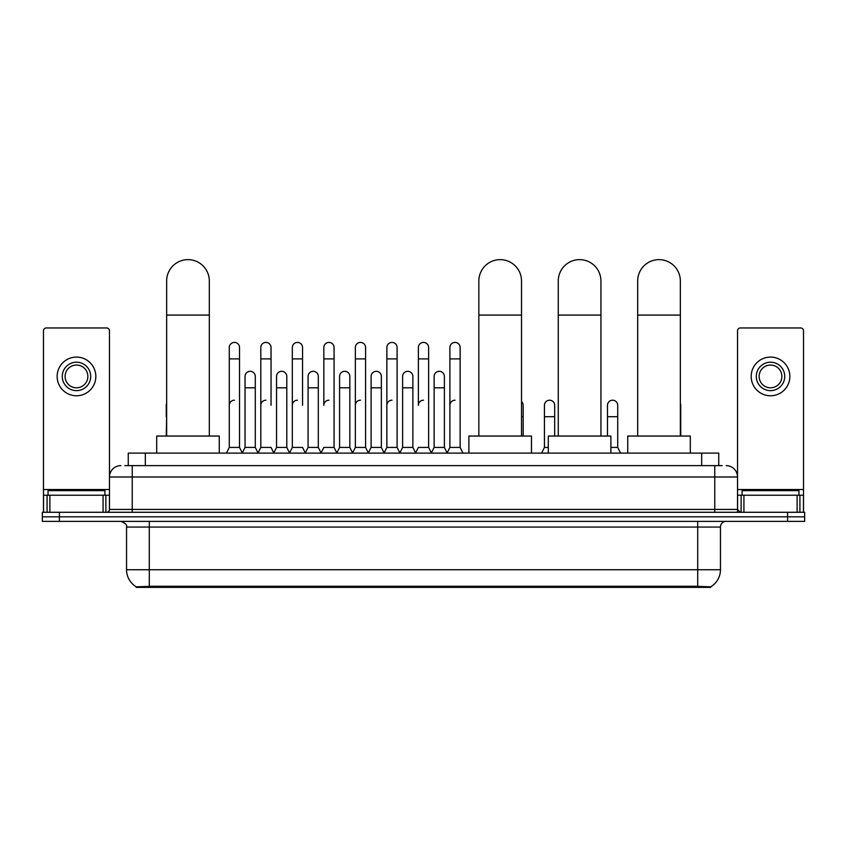 <?xml version="1.0" encoding="UTF-8"?>
<svg xmlns="http://www.w3.org/2000/svg" width="847" height="847" viewBox="0 0 847 847"><rect width="100%" height="100%" fill="white"/><g stroke="black" fill="none" stroke-linecap="round" stroke-linejoin="round"><path stroke-width="1.27" d="M124.837 465.628L132.238 465.628L124.837 465.628L128.257 465.628L128.257 453.113L718.743 453.113L718.743 465.628M710.781 587.363L136.219 587.363L136.219 586.802M126.542 569.735L149.294 569.735L149.294 527.067L126.542 527.067L126.542 569.735A19.915 19.915 0 0 0 136.282 586.844L151.571 586.262L695.429 586.262L710.718 586.844A19.915 19.915 0 0 0 720.458 569.735L720.458 527.067A5.685 5.685 0 0 1 726.144 521.371M804.65 521.371L804.65 516.829L42.35 516.829L42.35 521.371L59.417 521.371L59.417 516.829L42.35 516.829L42.35 512.276L59.417 512.276L59.417 516.829L804.65 516.829L804.65 521.371L59.417 521.371M120.856 465.628A11.382 11.382 0 0 0 109.475 476.999L109.475 509.428A2.848 2.848 0 0 1 106.637 512.276M726.144 465.628A11.382 11.382 0 0 1 737.525 476.999L132.238 476.999L132.238 465.628L722.163 465.628M797.112 512.276L797.112 495.209L803.517 495.209L803.517 512.276L803.517 330.796A2.848 2.848 0 0 0 800.669 327.958L740.363 327.958A2.848 2.848 0 0 0 737.525 330.796L737.525 509.428L740.363 512.276M804.65 512.276L804.65 516.829L804.65 512.276L59.417 512.276M104.922 495.209L104.922 490.657L48.035 490.657L48.035 495.209M103.08 512.276L103.08 495.209L49.888 495.209L49.888 512.276M132.238 512.276L132.238 476.999L109.475 476.999L109.475 330.796A2.848 2.848 0 0 0 106.637 327.958L46.331 327.958A2.848 2.848 0 0 0 43.483 330.796L43.483 495.209L49.888 495.209M103.08 495.209L109.475 495.209M43.483 512.276L43.483 495.209M76.484 362.198A14.219 14.219 0 0 0 62.265 376.428A14.219 14.219 0 0 0 76.484 390.647A14.219 14.219 0 0 0 90.703 376.428A14.219 14.219 0 0 0 76.484 362.198M76.484 365.046A11.382 11.382 0 0 0 65.103 376.428A11.382 11.382 0 0 0 76.484 387.799A11.382 11.382 0 0 0 87.866 376.428A11.382 11.382 0 0 0 76.484 365.046M76.484 395.771A19.343 19.343 0 0 0 95.827 376.428A19.343 19.343 0 0 0 76.484 357.085A19.343 19.343 0 0 0 57.141 376.428A19.343 19.343 0 0 0 76.484 395.771M798.965 495.209L798.965 490.657L742.078 490.657L742.078 495.209M166.647 436.046L166.647 280.971A21.334 21.334 0 0 1 187.981 259.637A21.334 21.334 0 0 1 209.315 280.971A21.334 21.334 0 0 0 187.981 259.637M209.315 436.046L209.315 280.971M219.267 453.113L219.267 436.046L156.695 436.046L156.695 453.113M478.851 436.046L478.851 280.971A21.334 21.334 0 0 1 500.185 259.637A21.334 21.334 0 0 1 521.519 280.971A21.334 21.334 0 0 0 500.185 259.637M521.519 436.046L521.519 280.971M531.471 453.113L531.471 436.046L468.899 436.046L468.899 453.113M558.268 436.046L558.268 280.971A21.334 21.334 0 0 1 579.602 259.637A21.334 21.334 0 0 1 600.936 280.971A21.334 21.334 0 0 0 579.602 259.637M600.936 436.046L600.936 280.971M610.888 453.113L610.888 436.046L548.316 436.046L548.316 453.113M637.685 436.046L637.685 280.971A21.334 21.334 0 0 1 659.019 259.637A21.334 21.334 0 0 1 680.353 280.971A21.334 21.334 0 0 0 659.019 259.637M680.353 436.046L680.353 280.971M690.305 453.113L690.305 436.046L627.733 436.046L627.733 453.113M226.435 453.113L229.283 447.417L239.521 447.417L242.369 453.113M239.521 447.417L239.521 347.524A5.124 5.124 0 0 0 234.407 342.41A5.124 5.124 0 0 1 234.725 342.421M229.283 447.417L229.283 358.906L239.521 358.906M229.283 358.906L229.283 347.524A5.124 5.124 0 0 1 234.407 342.41M257.954 453.113L260.802 447.417L271.04 447.417L273.888 453.113M271.04 405.321L271.04 347.524A5.124 5.124 0 0 0 265.916 342.41A5.124 5.124 0 0 1 266.244 342.421M260.802 447.417L260.802 358.906L271.04 358.906M260.802 358.906L260.802 347.524A5.124 5.124 0 0 1 265.916 342.41M289.473 453.113L292.321 447.417L302.559 447.417L305.396 453.113M302.559 405.321L302.559 347.524A5.124 5.124 0 0 0 297.435 342.41A5.124 5.124 0 0 1 297.752 342.421M292.321 447.417L292.321 358.906L302.559 358.906M292.321 358.906L292.321 347.524A5.124 5.124 0 0 1 297.435 342.41M320.992 453.113L323.829 447.417L334.067 447.417L336.915 453.113M334.067 447.417L334.067 347.524A5.124 5.124 0 0 0 328.954 342.41A5.124 5.124 0 0 1 329.271 342.421M328.954 400.208A5.124 5.124 0 0 0 323.829 405.321L323.829 358.906L334.067 358.906M323.829 358.906L323.829 347.524A5.124 5.124 0 0 1 328.954 342.41M352.5 453.113L355.348 447.417L365.586 447.417L368.434 453.113M365.586 447.417L365.586 347.524A5.124 5.124 0 0 0 360.473 342.41A5.124 5.124 0 0 1 360.79 342.421M355.348 447.417L355.348 358.906L365.586 358.906M355.348 358.906L355.348 347.524A5.124 5.124 0 0 1 360.473 342.41M384.019 453.113L386.867 447.417L397.105 447.417L399.953 453.113M397.105 447.417L397.105 347.524A5.124 5.124 0 0 0 391.981 342.41A5.124 5.124 0 0 1 392.309 342.421M386.867 447.417L386.867 358.906L397.105 358.906M386.867 358.906L386.867 347.524A5.124 5.124 0 0 1 391.981 342.41M415.538 453.113L418.376 447.417L428.624 447.417L431.462 453.113M428.624 447.417L428.624 347.524A5.124 5.124 0 0 0 423.5 342.41A5.124 5.124 0 0 1 423.818 342.421M423.5 400.208A5.124 5.124 0 0 0 418.376 405.321L418.376 358.906L428.624 358.906M418.376 358.906L418.376 347.524A5.124 5.124 0 0 1 423.5 342.41M447.047 453.113L449.895 447.417L460.133 447.417L462.981 453.113L460.133 447.417L460.133 347.524A5.124 5.124 0 0 0 455.019 342.41A5.124 5.124 0 0 1 455.337 342.421M431.377 452.944L434.14 447.417L444.379 447.417L447.142 452.944L449.895 447.417L449.895 358.906L460.133 358.906M449.895 358.906L449.895 347.524A5.124 5.124 0 0 1 455.019 342.41M242.284 452.944L245.037 447.417L255.286 447.417L258.039 452.944M255.286 447.417L255.286 376.428A5.124 5.124 0 0 0 250.479 371.314A5.124 5.124 0 0 1 255.286 376.428M245.037 447.417L245.037 387.799L255.286 387.799M245.037 387.799L245.037 376.428A5.124 5.124 0 0 1 250.479 371.314M273.803 452.944L276.556 447.417L286.794 447.417L289.558 452.944M286.794 447.417L286.794 376.428A5.124 5.124 0 0 0 281.998 371.314A5.124 5.124 0 0 1 286.794 376.428M276.556 447.417L276.556 387.799L286.794 387.799M276.556 387.799L276.556 376.428A5.124 5.124 0 0 1 281.998 371.314M305.312 452.944L308.075 447.417L318.313 447.417L321.077 452.944M318.313 447.417L318.313 376.428A5.124 5.124 0 0 0 313.517 371.314A5.124 5.124 0 0 1 318.313 376.428M308.075 447.417L308.075 387.799L318.313 387.799M308.075 387.799L308.075 376.428A5.124 5.124 0 0 1 313.517 371.314M336.831 452.944L339.594 447.417L349.832 447.417L352.585 452.944M349.832 447.417L349.832 376.428A5.124 5.124 0 0 0 345.036 371.314A5.124 5.124 0 0 1 349.832 376.428M339.594 447.417L339.594 387.799L349.832 387.799M339.594 387.799L339.594 376.428A5.124 5.124 0 0 1 345.036 371.314M368.35 452.944L371.102 447.417L381.351 447.417L384.104 452.944M381.351 447.417L381.351 376.428A5.124 5.124 0 0 0 376.544 371.314A5.124 5.124 0 0 1 381.351 376.428M371.102 447.417L371.102 387.799L381.351 387.799M371.102 387.799L371.102 376.428A5.124 5.124 0 0 1 376.544 371.314M399.858 452.944L402.621 447.417L412.86 447.417L415.623 452.944M412.86 447.417L412.86 376.428A5.124 5.124 0 0 0 408.063 371.314A5.124 5.124 0 0 1 412.86 376.428M402.621 447.417L402.621 387.799L412.86 387.799M402.621 387.799L402.621 376.428A5.124 5.124 0 0 1 408.063 371.314M444.379 447.417L444.379 376.428A5.124 5.124 0 0 0 439.582 371.314A5.124 5.124 0 0 1 444.379 376.428M434.14 447.417L434.14 387.799L444.379 387.799M434.14 387.799L434.14 376.428A5.124 5.124 0 0 1 439.582 371.314M166.256 436.046L166.647 416.703M166.256 416.703L166.256 405.321A5.124 5.124 0 0 1 166.647 403.341M797.112 495.209L743.92 495.209L743.92 512.276M737.525 495.209L743.92 495.209M737.525 512.276L737.525 509.428L714.762 509.428L714.762 465.628M770.516 362.198A14.219 14.219 0 0 0 756.297 376.428A14.219 14.219 0 0 0 770.516 390.647A14.219 14.219 0 0 0 784.735 376.428A14.219 14.219 0 0 0 770.516 362.198M770.516 365.046A11.382 11.382 0 0 0 759.134 376.428A11.382 11.382 0 0 0 770.516 387.799A11.382 11.382 0 0 0 781.897 376.428A11.382 11.382 0 0 0 770.516 365.046M770.516 395.771A19.343 19.343 0 0 0 789.859 376.428A19.343 19.343 0 0 0 770.516 357.085A19.343 19.343 0 0 0 751.173 376.428A19.343 19.343 0 0 0 770.516 395.771M229.283 405.321A5.124 5.124 0 0 1 234.407 400.208M260.802 405.321A5.124 5.124 0 0 1 265.916 400.208M292.321 405.321A5.124 5.124 0 0 1 297.435 400.208M355.348 405.321A5.124 5.124 0 0 1 360.473 400.208M386.867 405.321A5.124 5.124 0 0 1 391.981 400.208M449.895 405.321A5.124 5.124 0 0 1 455.019 400.208M523.171 436.046L523.171 405.321A5.124 5.124 0 0 0 521.519 401.563A5.124 5.124 0 0 1 523.171 405.321M541.604 453.113L544.441 447.417L548.316 447.417M554.679 436.046L554.679 405.321A5.124 5.124 0 0 0 549.883 400.218A5.124 5.124 0 0 1 554.679 405.321M544.441 447.417L544.441 416.703L554.679 416.703M544.441 416.703L544.441 405.321A5.124 5.124 0 0 1 549.883 400.218M610.888 447.417L617.717 447.417L620.565 453.113M617.717 447.417L617.717 405.321A5.124 5.124 0 0 0 612.921 400.218A5.124 5.124 0 0 1 617.717 405.321M607.479 436.046L607.479 416.703L617.717 416.703M607.479 416.703L607.479 405.321A5.124 5.124 0 0 1 612.921 400.218M680.744 436.046L680.744 405.321A5.124 5.124 0 0 0 680.353 403.341A5.124 5.124 0 0 1 680.744 405.321M695.429 587.363L695.429 586.262M151.571 587.363L151.571 586.262M145.324 465.628L145.324 453.113M701.676 465.628L701.676 453.113M697.706 521.371L697.706 527.067L149.294 527.067L149.294 521.371M720.458 527.067L697.706 527.067L697.706 569.735L720.458 569.735M697.706 586.378L697.706 569.735L149.294 569.735L149.294 586.378M787.583 521.371L787.583 512.276M109.475 509.428L714.762 509.428L714.762 512.276M109.475 489.524L43.483 489.524M109.432 509.926L109.432 495.209M105.875 495.209L105.875 512.276M43.536 495.209L43.536 512.276M47.083 512.276L47.083 495.209M166.647 315.095L209.315 315.095M478.851 315.095L521.519 315.095M558.268 315.095L600.936 315.095M637.685 315.095L680.353 315.095M803.517 489.524L737.525 489.524M803.464 512.276L803.464 495.209M799.917 495.209L799.917 512.276M737.568 495.209L737.568 509.926M741.125 512.276L741.125 495.209M521.519 416.703L523.171 416.703M126.542 527.067C127.346 525.045 125.441 523.15 120.856 521.371"/></g></svg>
